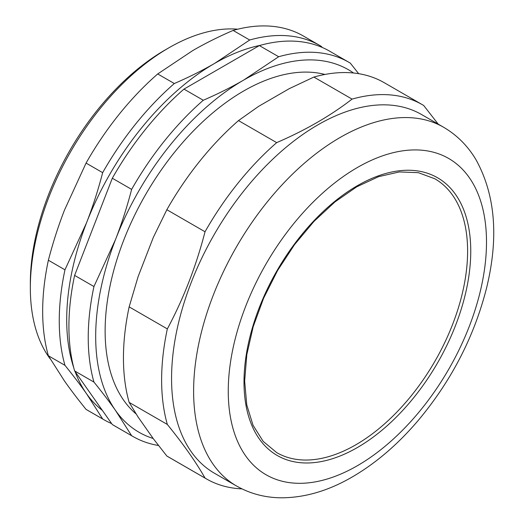 <?xml version="1.0" encoding="UTF-8"?>
<svg xmlns="http://www.w3.org/2000/svg" width="524" height="524" viewBox="0 0 524 524"><rect width="100%" height="100%" fill="white"/><g stroke="black" fill="none" stroke-linecap="round" stroke-linejoin="round"><path stroke-width="0.79" d="M353.543 73A209.331 120.861 120 0 0 243.699 80.067C231.339 87.213 217.866 93.94 203.279 100.254L183.963 89.106L259.347 45.581L278.67 56.73L243.699 80.067A209.331 120.861 120 0 0 115.516 239.54A209.331 120.861 120 0 0 115.516 410.456A209.331 120.861 120 0 0 153.159 438.477M358.678 73.681L350.32 63.135A216.012 124.719 120 0 0 348.977 62.343L329.662 51.188A216.012 124.719 120 0 0 259.347 45.581M203.279 100.254A216.012 124.719 120 0 0 131.635 189.387C127.07 206.888 121.699 223.604 115.516 239.54L93.94 286.536A216.012 124.719 120 0 0 93.94 382.075C102.141 392.201 109.333 401.666 115.516 410.456L131.635 435.699L112.313 424.545A216.012 124.719 120 0 0 113.649 425.337L132.972 436.485A216.012 124.719 120 0 0 158.484 445.485M112.313 424.545L74.618 370.92L93.94 382.075M93.94 286.536L74.618 275.388A216.012 124.719 120 0 0 74.618 370.92M74.618 275.388L112.313 178.239L131.635 189.387M183.963 89.106A216.012 124.719 120 0 0 112.313 178.239M355.803 444.811A158.11 91.287 120 0 0 459.096 305.479A158.11 91.287 120 0 0 434.855 178.782L418.316 172.665L399.314 171.931L378.524 176.686L356.785 186.793L334.967 201.904L313.955 221.423L294.56 244.603L277.556 270.541L263.598 298.241L253.216 326.622L246.824 354.584L244.649 381.027L246.765 404.908L253.046 425.278L263.179 441.372L276.744 452.638A158.11 91.287 120 0 0 355.803 444.811M260.035 45.385A209.331 120.861 120 0 0 214.729 63.339A209.331 120.861 120 0 0 86.539 222.811A209.331 120.861 120 0 0 73.812 367.94M75.096 371.595A209.331 120.861 120 0 0 86.539 393.734A209.331 120.861 120 0 0 102.377 410.403M258.633 106.339L289.202 88.687L313.883 77.067L352.069 99.108C330.585 115.719 305.453 130.227 276.679 142.633L238.499 120.592L258.633 106.339M153.375 438.778L138.087 417.032L129.153 402.406L167.333 424.447C183.544 444.424 196.107 462.299 205.028 478.071L166.848 456.031L153.375 438.778M138.087 276.685L153.375 237.28L166.848 209.718L205.028 231.765C196.107 266.251 183.544 298.634 167.333 328.915L129.153 306.874L138.087 276.685M438.241 124.162L423.713 105.507A216.012 124.719 120 0 0 422.377 104.715A216.012 124.719 120 0 0 352.069 99.108M238.499 120.592A216.012 124.719 120 0 0 166.848 209.718M276.679 142.633A216.012 124.719 120 0 0 205.028 231.765M166.848 456.031A216.012 124.719 120 0 0 168.184 456.823L206.364 478.864A216.012 124.719 120 0 0 242.009 488.892M205.028 478.071A216.012 124.719 120 0 0 206.364 478.864M167.333 328.915A216.012 124.719 120 0 0 161.628 379.979A216.012 124.719 120 0 0 167.333 424.447M129.153 306.874A216.012 124.719 120 0 0 129.153 402.406M443.605 127.26L421.558 114.533A207.104 119.57 120 0 0 261.967 170.018A207.104 119.57 120 0 0 171.564 378.439A207.104 119.57 120 0 0 214.46 473.251L236.501 485.977C249.948 493.628 264.666 497.564 280.641 497.8C304.411 497.866 328.299 490.909 352.305 476.932C375.741 463.268 397.546 444.64 417.713 421.047C451.21 381.19 474.154 336.86 486.547 288.056C498.881 237.627 495.37 194.843 475.995 159.709C467.801 145.927 457 135.107 443.605 127.26A207.104 119.57 120 0 0 284.015 182.745A207.104 119.57 120 0 0 193.611 391.166A207.104 119.57 120 0 0 236.501 485.977M422.377 104.715L384.197 82.674A216.012 124.719 120 0 0 313.883 77.067M324.926 74.454A195.969 113.145 120 0 0 180.662 144.886A195.969 113.145 120 0 0 105.127 330.991A195.969 113.145 120 0 0 136.096 413.934M348.977 62.343A216.012 124.719 120 0 0 278.67 56.73M131.635 435.699A216.012 124.719 120 0 0 132.972 436.485M168.905 47.795L164.968 50.068A190.402 109.929 120 0 0 30.333 283.261L30.333 287.807A195.969 113.145 -60 0 1 168.905 47.795A195.969 113.145 -60 0 1 237.772 29.193M50.114 358.776A195.969 113.145 -60 0 1 30.333 287.807M322.168 47.422L321.343 46.407A216.012 124.719 120 0 0 320.007 45.614L303.416 36.032A216.012 124.719 120 0 0 233.101 30.425L249.693 40.007L214.729 63.339C202.369 70.485 188.889 77.211 174.309 83.532L157.717 73.95A216.012 124.719 120 0 0 86.067 163.082L102.658 172.658C98.099 190.16 92.728 206.875 86.539 222.811L64.963 269.814L48.372 260.232A216.012 124.719 120 0 0 48.372 355.763L64.963 365.346C73.17 375.472 80.362 384.937 86.539 393.734L102.658 418.971A216.012 124.719 120 0 0 103.994 419.763A216.012 124.719 120 0 0 111.645 423.589M174.309 83.532A216.012 124.719 120 0 0 102.658 172.658M48.372 260.232C52.931 242.736 58.308 226.014 64.491 210.085L86.067 163.082M157.717 73.95L192.681 50.612C205.048 43.472 218.521 36.739 233.101 30.425M320.007 45.614A216.012 124.719 120 0 0 249.693 40.007M102.658 418.971L86.067 409.388A216.012 124.719 120 0 0 87.403 410.181L103.994 419.763M64.963 269.814A216.012 124.719 120 0 0 64.963 365.346M86.067 409.388C77.866 399.262 70.675 389.797 64.491 381L48.372 355.763M357.375 465.718A182.607 105.429 120 0 0 469.203 177.505A182.607 105.429 120 0 0 245.553 306.632A182.607 105.429 120 0 0 357.375 465.718M357.375 447.535A160.337 92.571 120 0 0 455.566 194.469A160.337 92.571 120 0 0 259.19 307.85A160.337 92.571 120 0 0 357.375 447.535M84.082 250.989L105.042 196.972"/></g></svg>
